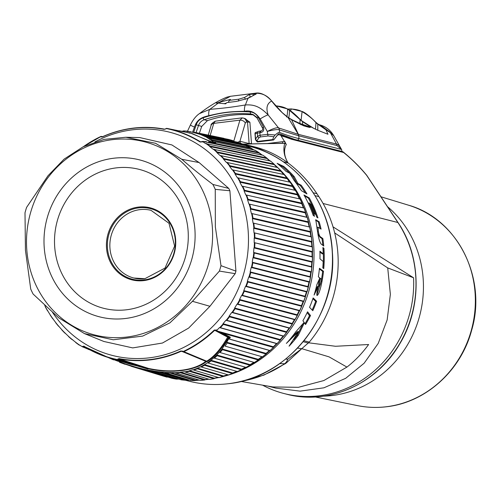 <?xml version="1.0" encoding="UTF-8"?>
<svg xmlns="http://www.w3.org/2000/svg" width="500" height="500" viewBox="0 0 500 500"><rect width="100%" height="100%" fill="white"/><g stroke="black" fill="none" stroke-linecap="round" stroke-linejoin="round"><path stroke-width="0.75" d="M366.581 175.144A2.744 0.356 140.4 0 1 366.625 175.162A2.744 0.356 140.4 0 1 366.619 175.281C359.4 166.606 351.744 159.025 343.644 152.525A2.744 1.875 -51 0 0 343.263 152.025A2.744 1.875 -51 0 0 342.994 151.856M281.119 135.912A2.744 2.55 -75.7 0 0 279.688 134.881L283.175 135.781L284.387 136.744L281.119 135.912L286.306 144.431C283.481 150.1 284.075 156.275 288.087 162.969A108.562 100.794 -75.7 0 0 254.613 146.888L247.587 145.1A108.562 100.794 104.3 0 1 268.869 153.387M286.306 144.431L285.525 143.656A2.462 2.425 -164.3 0 0 284.7 143.419C282.956 149.794 284.088 156.312 288.087 162.969A135.406 125.719 -75.7 0 1 316.962 193.731L318.881 196.631A117.137 108.756 -75.7 0 1 309.288 342.106L301.775 348.681L287.812 359.188L285.669 359.106M285.525 143.656L284.619 143.3L243.212 144.1M285.262 142.213A1.831 0.675 -82.9 0 1 284.619 143.3L282.081 143.312M284.894 141.619L282.606 141.669A1.831 0.637 -97 0 1 282.294 143.262M199.356 133.287L201.719 126.431L207.425 120.625A130.863 121.506 -75.7 0 1 253.894 114.9L250.831 113.987L252.431 114.288L257.175 118.081M279.688 134.881A2.744 2.55 -75.7 0 0 278.806 134.825L277.531 134.987M244.662 118.462L249.894 122.225L251.494 143.544L249.131 143.581L247.531 122.3A4.575 4.237 -73.7 0 0 244.562 118.438L245.006 118.5M323.069 203.481L397.9 222.519L366.619 175.281A2.744 0.781 -33.5 0 1 366.794 175.394A2.744 2.744 0 0 0 366.625 175.162C359.531 166.606 351.744 158.894 343.263 152.025A2.744 2.744 0 0 0 342.212 151.5A2.744 2.55 104.3 0 1 343.644 152.525L291.537 139.269L290.119 138.238M257.494 141.962L273.425 140A0.456 0.438 -67.5 0 0 273.725 139.831L278.131 134.181L279.188 133.663L294.544 139.362M279.188 133.663L278.644 133.787L279.188 133.663M341.825 151.069L341.737 149.931A44.475 5.625 -4.3 0 0 341.675 149.688L341.844 151.4M287.444 117.106A0.912 0.712 122.8 0 1 287.956 117.387L298.269 134.319L278.581 127.919L268.188 114.975C265.794 108.144 266.944 103.5 271.637 101.037C276.962 107.819 282.325 113.238 287.725 117.3L291.588 119.775L298.387 134.35L336.531 144.069C338.013 144.356 339.731 146.225 341.675 149.688L336.962 145.562A3.663 3.4 -75.7 0 0 336.531 144.069L330.344 132.675L333.756 135.694L341.669 149.675M341.662 149.669L341.4 149.188M297.775 140.188L298.969 138.644L340.856 149.3M336.962 145.562L298.756 135.825L298.969 138.644A549.069 69.406 -4.3 0 1 279.556 132.406C278.969 132.106 277.5 132.969 275.138 135L273.788 136.75L272.65 139.675L257.65 141.525L257.45 141.969A0.456 0.425 105 0 1 257.238 141.938M278.131 134.181L277.85 134.55M196.056 132.613L198.494 125.538C199.363 122.837 201.262 120.9 204.194 119.731L207.425 120.625M273.788 136.75L268.163 135.975L260.512 136.919L259.044 137.65L257.019 140.512A1.831 1.438 -144.7 0 1 255.569 139.056L255.519 139.238A1.831 1.363 149.6 0 0 255.65 139.956L257.294 141.956A0.456 0.456 0 0 0 257.469 141.969L273.444 140A556.125 70.3 -4.3 0 1 272.65 139.675M291.181 119.431A0.825 0.688 122.5 0 1 291.588 119.775L303.594 125.781C309.062 127.444 311.2 127.844 310.012 126.981M287.938 109.213L291.219 109.038C295.769 109.281 299.381 110.144 302.069 111.631C308.231 115.281 312.875 118.981 315.994 122.725L315.519 129.206L309.681 126.275L310.019 127L299.875 123.444A4.575 4.013 -65.1 0 0 300.769 124.481L303.431 125.575C308.938 127.306 311.137 127.781 310.019 127M315.519 129.206L317.812 130.294L317.769 124.113L325.956 129.812L327.969 134.25L317.812 130.294M325.556 129.45L330.344 132.675M291.5 119.631L300.769 124.481A0.825 0.737 113.7 0 1 300.956 124.719M275.281 105.831C280.587 106.169 284.706 107.294 287.625 109.213L289.494 110.337L300.106 119.625L299.875 123.444L291.075 119.325M289.494 118.419L289.025 118.075L289.494 118.419M288 117.469A0.825 0.65 122 0 0 287.956 117.387L289.025 118.075M298.325 134.331L298.756 135.825L279.387 129.894L279.556 132.406M279.3 129.856A3.663 3.469 -62.9 0 0 278.581 127.919C276.988 127.287 273.225 128.463 267.294 131.444C273.675 129.762 277.681 129.231 279.3 129.856L279.387 129.894A3.663 3.525 -68.2 0 0 278.637 127.944M260.156 118.944C255.763 112.513 250.512 109.969 244.412 111.306A7.65 2.112 -93.4 0 1 245.381 104.969C254.556 104.338 260.281 106.944 268.188 114.975A7.156 0.881 -30.7 0 0 260.156 118.944L267.294 131.444L267.712 134.325L260.069 135.262L257.6 136.194L255.569 139.056L255.175 133.844L255.3 132.644L256.15 132.181M275.138 135L267.712 134.325A1.831 0.637 -97 0 0 268.163 135.975M272.806 139.562L257.562 141.444L257.019 140.512A1.831 1.363 149.6 0 1 255.65 139.956A1.831 1.831 0 0 1 255.4 139.169L254.981 133.594M255.075 133.381L255.175 133.844L255.075 133.381A0.912 0.762 25.6 0 1 255.106 132.881L258.456 131.363A1.831 1.644 -108.1 0 1 258.881 131.287L261.131 130.919M244.412 111.306C230.3 111.456 222.9 112.344 208.837 115.694C203.394 116.919 197.15 118.562 194.519 127.031L192.675 131.925M193.713 132.131L196.244 124.794C197.288 121.556 199.575 119.237 203.088 117.825A132.819 123.319 104.3 0 1 250.375 112C253.644 112.275 256.225 114 258.131 117.175L263.469 127.013C264.288 130.075 263.387 131.919 260.775 132.544A1.831 0.637 -97 0 1 261.2 130.894M263.469 127.013A1.831 0.481 151.5 0 0 262.519 128.05A1.831 0.481 151.5 0 0 262.638 128.131M258.131 117.175A1.831 0.481 151.5 0 0 257.175 118.206L262.519 128.056C263.019 129.394 262.581 130.344 261.206 130.894A1.831 0.637 -97 0 1 261.288 130.9M194.519 127.031A7.156 1.2 -164.2 0 1 190.531 124.712L187.494 131.237M208.837 115.694A7.65 3.2 -100.9 0 1 209.806 109.35L199.438 113.625M230.606 96.275A1.831 0.637 83 0 0 230.556 96.275L226.819 97.188L230.494 96.287L254.931 93.275L253.212 94.019L256.281 93.938L247.931 98.387L245.381 104.969C230.919 107.325 223.512 108.244 209.806 109.35L218.269 103.069L216.256 103.119L230.463 99.394L229.244 100.375L228.356 102.413M271.606 100.994L271.637 101.037C267.488 95.525 261.913 92.938 254.931 93.275A1.831 0.637 83 0 1 254.981 93.263L230.55 96.275A1.831 0.637 83 0 0 230.494 96.287L219.944 101.95L220.144 103.244M253.1 95.606L253.212 94.019L249.45 94.481L244.506 97.469L238.725 99.206L229.244 100.375M247.931 98.387L236.312 101.431L226.825 102.6L225.625 103.85L218.269 103.069M249.45 94.481L250.2 96.894L251.344 96.756M325.275 129.225L329.781 131.919L320.156 124.963L318.819 124.575M325.856 129.65L330.319 132.531A4.575 3.362 123.8 0 1 329.781 131.919L333.756 135.694C330.644 130.356 326.106 126.775 320.156 124.963M330.35 132.669A0.912 0.775 121.7 0 0 330.138 132.406A4.581 3.444 122.9 0 1 329.55 131.775M330.319 132.531L333.756 135.694M317.419 123.6A1.388 1.056 106.6 0 1 317.456 123.619A1.388 1.056 106.6 0 1 317.844 124.162M291.681 109.044A1.831 0.631 90.3 0 0 291.45 108.912L302.288 111.525C306.956 113.144 316.2 122.669 315.744 122.238A1.831 1.181 133.7 0 1 315.994 122.725L317.769 124.113A1.425 1.075 107.5 0 0 317.375 123.569L328.963 131.669M314.188 128.562L306.05 123.719M313.5 128.181L302.244 121.144A1.831 1.475 125 0 1 302.719 121.806L309.681 126.275M302.162 121.094A1.831 1.475 125 0 1 302.244 121.144L302.087 121.031A1.831 1.456 125.9 0 1 302.538 121.681L302.719 121.806M299.862 119.144A1.831 1.175 133.8 0 1 300.106 119.625L302.538 121.681L302.638 124.575A4.575 4.069 -67.5 0 0 303.431 125.575A0.825 0.75 110.2 0 1 303.594 125.781M288.375 109.169A1.831 0.637 83.7 0 0 288.144 109.081L291.45 108.912A1.831 0.631 90.3 0 0 291.219 109.038L290.594 110.862M224.125 103.675L226.312 103.125M244.506 97.469L245.463 99.3M247.138 98.7L250.2 96.894M257.65 141.525L256.863 141.531M387.525 206.694A106.156 98.562 104.3 0 1 418.862 318.7A106.156 98.562 104.3 0 1 332.306 395.5A106.156 98.562 -75.7 0 1 323.319 396.169M249.175 143.938A4.575 4.25 104.3 0 1 249.131 143.581L239.944 141.244L237.787 142.256M233.75 141.331L239.9 120.156A4.575 3.337 16.4 0 1 245.281 123.075L239.944 141.244A4.575 4.25 -75.7 0 0 240.6 143.3M268.387 386.25L275.675 388.1L300.113 391.138L323.9 387.812L345.656 378.331L364.119 363.231L378.219 343.4L387.144 319.975L390.369 294.319L387.719 267.919L334.688 232.925M240.963 381.425L272.869 386.95L298.412 387.319L323.831 380.556L346.925 367.088C354.781 361.05 362.013 353.525 368.619 344.519L335.513 346.275L308.675 342.806M333.025 226.856L413.562 277.781L387.719 267.919M413.562 277.781A109.812 101.962 104.3 0 1 284.15 393.562A109.812 101.962 104.3 0 1 262.981 385.375M398.119 222.85A2.744 0.781 146.5 0 0 398.081 222.638L366.794 175.394A2.744 0.781 -33.5 0 1 366.831 175.606M346.925 367.088L329.075 356.869L301.781 348.681L297.581 348.1M242.019 381.15A117.137 108.756 -75.7 0 0 284.625 363.762L279.738 363.6M284.619 363.725A9.15 8.1 -87.9 0 0 287.812 359.188L286.062 363.175L301.775 348.681M285.531 363.531L263.919 375.106L240.794 381.456M294.269 176.694A121.256 112.581 -75.7 0 0 283.794 166.438L277.113 163.331A121.256 112.581 -75.7 0 1 285.975 171.319L289.675 173.181L294.312 180.712A121.256 112.581 -75.7 0 1 301.375 190.675L306.956 193.912A121.256 112.581 -75.7 0 0 301.225 185.281L297.887 183.45L294.269 176.694L293.181 176.825A120.337 111.731 -75.7 0 0 282.575 166.588L279.094 164.969M309.125 202.975L309.812 203.381A121.256 112.581 -75.7 0 1 314.113 213.631L315.344 214.387A121.256 112.581 -75.7 0 0 311.094 204.131L311.719 204.5A121.256 112.581 -75.7 0 1 316.788 217.175L317.944 217.9A121.256 112.581 -75.7 0 0 309.288 197.975L303.956 194.963A121.256 112.581 -75.7 0 1 313.244 215.475L314.531 216.269A121.256 112.581 -75.7 0 0 309.125 202.975L308.206 203.094A120.337 111.731 -75.7 0 1 313.356 215.544M320.806 237.094L322.856 238.55A121.256 112.581 -75.7 0 1 323.744 245.987L321.369 244.25C319.738 242.463 318.419 237.95 317.413 230.731L315.794 219.794L319.163 221.788A121.256 112.581 -75.7 0 1 321.075 229.119L318.019 227.225L318.356 231.356C318.881 234.656 319.694 236.575 320.806 237.094L319.95 237.2L322 238.65A120.337 111.731 -75.7 0 1 322.819 245.312M323.931 248.319A121.256 112.581 -75.7 0 1 323.756 268.656L322.806 267.85A121.256 112.581 -75.7 0 0 323.181 261.481L319.975 258.863A121.256 112.581 -75.7 0 0 319.9 251.2L323.212 253.806A121.256 112.581 -75.7 0 0 322.894 247.519L323.931 248.319L322.95 248.325M317.25 295.481L317.106 295.475C318.738 294.538 320.381 289.794 322.031 281.244A121.256 112.581 -75.7 0 0 323.506 271.25L319.444 268.281A121.256 112.581 -75.7 0 1 318.363 276.837L319.894 278L316.887 284.544A121.256 112.581 -75.7 0 1 314.081 295.05L318.431 286.331L317.531 286.444L315.2 291.269M317.106 295.475C316.531 294.544 316.969 291.5 318.431 286.331M312.806 310.7A121.256 112.581 -75.7 0 0 316.613 301.256L313.144 297.925A121.256 112.581 -75.7 0 1 309.556 307.337L312.806 310.7M298.519 331.594L289.05 346.188A121.256 112.581 -75.7 0 0 298.325 335.231L304.375 322.775L305.581 324.487A121.256 112.581 -75.7 0 0 310.512 315.531L307.55 311.806A121.256 112.581 -75.7 0 1 302.906 320.731L304.119 322.413L295.863 331.719A121.256 112.581 -75.7 0 1 286.363 343.431L298.519 331.594L297.362 331.731L290.644 338.506M319.525 278.494C318.663 282.469 318.337 285.075 318.538 286.319L319.438 286.212C320.15 285.656 320.819 283.312 321.444 279.175L320.406 278.387C319.55 282.362 319.231 284.969 319.438 286.212L318.788 286.288M283.794 166.438L282.575 166.588M297.887 183.45L296.869 183.575L293.181 176.825M301.225 185.281L300.212 185.406L296.869 183.575M305.344 192.975A120.337 111.731 -75.7 0 0 300.212 185.406M314.15 213.656A120.337 111.731 -75.7 0 0 312.394 209.219M311.6 204.431A120.337 111.731 -75.7 0 0 308.344 198.088L304.5 195.919M320.025 228.4A120.337 111.731 -75.7 0 0 318.288 221.9L315.481 220.069M318.119 234.3L319.95 237.2M317.188 227.331L316.938 228.487M322.962 267.981A120.337 111.731 -75.7 0 0 323.081 248.425M323.212 253.806L322.356 253.912L319.931 251.994M322.031 281.244L321.15 281.35L316.837 295.231M321.15 281.35A120.337 111.731 -75.7 0 0 322.638 271.356L319.381 268.969M312.169 310.038A120.337 111.731 -75.7 0 0 315.669 301.375L312.887 298.688M293.75 339.613A120.337 111.731 -75.7 0 0 297.137 335.381L302.887 323.894M305.044 323.725A120.337 111.731 -75.7 0 0 309.494 315.656L307.137 312.669M309.288 197.975L308.344 198.088M311.094 204.131L310.212 204.244M319.163 221.788L318.288 221.9M322.856 238.55L322 238.65M323.506 271.25L322.638 271.356M320.406 278.387L319.688 278.475M316.613 301.256L315.669 301.375M310.512 315.531L309.494 315.656M304.375 322.775L303.756 322.85M298.325 335.231L297.137 335.381M200.138 380.387L175.775 373.006L180.369 372.756L204.531 380.037A122.775 113.994 104.3 0 1 200.131 380.387M199.25 380.119L195.069 380.562A122.775 113.994 104.3 0 1 190.669 380.519L190.744 380.188L190.669 380.519L165.131 372.762L170.106 373.006L195.144 380.569L190.725 380.531M189.319 380.112L185.619 380.25A122.775 113.994 104.3 0 1 181.25 379.819L181.363 379.456L181.256 379.819L154 371.519L159.156 372.206L185.675 380.262L181.294 379.831M178.888 379.1L176.256 379.106A122.775 113.994 104.3 0 1 171.95 378.294L172.1 377.894L171.95 378.294L142.637 369.35L147.869 370.456L176 379.062M167.963 376.919L167.044 377.137A122.775 113.994 104.3 0 1 162.856 375.95A122.775 113.994 104.3 0 1 162.825 375.944L131.181 366.281L167.05 377.137M208.969 379.231L200.206 380.394M205.338 379.675L204.531 380.037M180.369 372.756L180.456 372.2L184.706 371.675L185.419 372.131L189.412 371.331L213.956 378.681L214.719 378.294L189.406 370.725L193.1 369.675L193.812 370.087L197.35 368.794L223.269 376.506L223.994 376.087L219.05 377.631M208.581 379.113L204.906 379.569L180.456 372.2M309.637 227.05A122.775 113.994 104.3 0 1 310.531 231.619L252.994 218.125L252.362 218.556L310.206 232.119L310.9 236.588L253.05 223.019L252.362 218.556M251.356 213.412L309.644 227.05L251.356 213.412L250.325 209.031L250.919 208.575L308.412 221.856L309.644 227.05L309.163 226.762L308.125 222.381L250.325 209.031M295.356 190.369A122.775 113.994 104.3 0 1 297.6 194.325L299.9 198.95L241.887 186.1L300.006 198.994A122.775 113.994 104.3 0 1 301.925 203.144L303.856 207.931L245.756 194.887L303.95 208.025A122.775 113.994 104.3 0 1 305.531 212.344L307.1 217.262L248.919 204.013L307.169 217.4A122.775 113.994 104.3 0 1 308.406 221.856L308.556 222.494L308.125 222.381L308.412 221.856M305.538 212.344L305.294 212.894L305.725 213.006L305.538 212.344L248.1 199.275L247.544 199.75L248.919 204.013M301.925 203.144L301.725 203.713L302.156 203.825L301.925 203.144L244.562 190.275L244.05 190.775L245.756 194.887M297.606 194.325L297.444 194.906L297.875 195.019L297.606 194.325L240.331 181.65L239.869 182.162L241.887 186.1M229.531 166.269L229.906 165.731L286.956 178.05L286.887 178.65L229.531 166.269L232.144 169.769L290.056 182.206A122.775 113.994 104.3 0 1 292.6 185.938L292.488 186.531L235.012 173.975L237.338 177.706L295.363 190.369M292.6 185.938L292.919 186.644L292.6 185.938L235.438 173.45L235.012 173.975M167.656 128.537L166.863 128.375A118.369 109.9 104.3 0 1 200.519 141.875A0.912 0.325 122 0 0 200.156 142.05L202.838 141.725L205.662 143.594L262.956 155.256A122.775 113.994 104.3 0 1 266.531 157.863L266.606 158.463L209.688 146.531L213.05 149.213L270.525 161.044A122.775 113.994 104.3 0 1 273.875 163.962L273.9 164.562L216.825 152.5L219.956 155.475L277.594 167.494A122.775 113.994 104.3 0 1 280.694 170.706L280.675 171.312L223.456 159.094L226.337 162.344L284.119 174.562A122.775 113.994 104.3 0 1 286.95 178.05M277.681 167.531L280.837 170.794L223.781 158.556L223.456 159.094M270.606 161.081L274 164.031L217.106 151.962L216.825 152.5M263.031 155.287L266.644 157.919L209.919 146L209.688 146.531M262.238 155.106L258.725 152.45A122.775 113.994 104.3 0 0 254.944 150.175L254.844 150.481L254.95 150.181L214.606 141.838L215.731 142.787L208.312 141.962L258.812 152.487L255.012 150.2M253.888 149.956L250.5 147.762A122.775 113.994 104.3 0 0 246.55 145.838L246.462 146.181L246.55 145.838L209.456 138.2L211.881 139.775L250.562 147.787L246.6 145.85M244.856 145.488L241.919 143.825A122.775 113.994 104.3 0 0 237.819 142.262L237.75 142.656L237.819 142.262L203.75 135.269L206.425 136.519L240.562 143.287M228.938 139.512L228.769 139.919L228.819 139.481L197.512 133.062L200.431 133.981L232.919 140.638M193.55 132.1L223.356 138.212A122.775 113.994 104.3 0 1 223.906 138.325L193.931 132.181L193.775 132.594L200.219 134.412L206.144 136.975L206.425 136.519M183.569 130.887L183.025 131.137L186.938 131.119L190.25 131.8M178.775 130.812L179.4 130.806M181.431 131.213L179.456 130.806M47.512 310.706L47.825 310.8M52.7 318.694L53.081 318.806M58.506 326.169L58.975 326.312M64.881 333.094L65.487 333.275M71.794 339.406L72.6 339.644M79.194 345.069L80.319 345.406M117.963 361.225L108.375 357.6L113.531 359.869M136.438 367.8L136.644 367.431L125.237 363.906L124.963 364.263L119.731 362.356L130.881 366.069M213.95 378.681A122.775 113.994 104.3 0 1 209.581 379.412L185.419 372.131M218.956 377.619L193.812 370.087M237.131 371.463L208.181 363.031L211.125 360.913L241.306 369.75A122.775 113.994 104.3 0 1 237.2 371.6L232.406 373.519L204.544 365.294L201.319 367.013L228.131 374.825L223.994 376.087M254.275 362.444L220.081 352.544L222.456 349.706L258.169 359.95A122.775 113.994 104.3 0 1 254.375 362.488L249.913 365.219L217.1 355.7L214.438 358.188L245.863 367.325L241.306 369.75L241.95 369.294L241.519 369.181L241.306 369.75M270.012 350.538L229.431 339.019L230.35 337.256L222.688 333.169L273.381 347.381A122.775 113.994 104.3 0 1 270.012 350.538L266.006 353.994L227.156 342.969L225.094 346.138L262.419 356.85L258.169 359.95L258.719 359.469L222.081 348.969L219.306 352.319L220.081 352.544M239.55 299.506L241.594 295.431L242.438 295.325L299.706 310.525L297.556 314.906L239.55 299.506L240.012 300.163L297.281 315.363A122.775 113.994 104.3 0 1 295.012 319.475L292.55 323.625L234.656 308.038L235.075 308.7L292.231 324.1A122.775 113.994 104.3 0 1 289.662 328.013L286.906 331.9L229.131 316.125L229.5 316.806L286.537 332.388A122.775 113.994 104.3 0 1 283.681 336.069L280.656 339.675L223.012 323.725L223.337 324.412L280.244 340.163A122.775 113.994 104.3 0 1 277.119 343.594L220.362 327.681L219.494 327.587L217 330.112L214.294 330.031A118.1 109.65 104.3 0 1 183.337 351.45L180.863 350.95A116.862 108.506 104.3 0 1 150.25 359.562A116.862 108.506 104.3 0 1 118.912 358.581L117.419 359.569A118.1 109.65 104.3 0 1 83.844 346.1L82.275 346.706L89.162 349.619M283.681 336.069L226.781 320.312L225.912 320.275L223.012 323.725M289.662 328.013L232.625 312.431L231.762 312.444L229.131 316.125M295.012 319.481L237.856 304.081L237 304.144L234.656 308.038M308.231 287.075A122.775 113.994 104.3 0 1 306.962 291.619L305.5 296.369L247.325 281.381L247.875 281.994L305.312 296.788A122.775 113.994 104.3 0 1 303.694 301.219L301.881 305.8L243.781 290.606L244.294 291.238L301.65 306.244A122.775 113.994 104.3 0 1 299.7 310.525M303.7 301.219L303.175 301.456L303.7 301.219L246.344 286.219L245.512 286.375L243.781 290.606M306.969 291.619L306.462 291.906L306.969 291.619L249.537 276.825L248.725 277.025L247.325 281.381M250.15 271.906L250.744 272.488L308.238 287.075L308.387 286.681L308.238 287.075L307.956 286.569L250.15 271.906L251.213 267.456L252.006 267.206L309.494 281.794L308.387 286.681L307.956 286.569L309.012 282.119L251.213 267.456M253.05 223.019L311.35 236.919A122.775 113.994 104.3 0 1 311.881 241.562L312.294 246.669L253.994 232.775L312.288 246.931A122.775 113.994 104.3 0 1 312.456 251.619L312.481 256.725L254.169 242.606L312.444 257.025A122.775 113.994 104.3 0 1 312.244 261.725L311.887 266.788L253.588 252.456L254.256 252.975L311.819 267.125A122.775 113.994 104.3 0 1 311.256 271.8L310.519 276.794L252.244 262.244L252.875 262.794L310.413 277.162A122.775 113.994 104.3 0 1 309.494 281.794L309.444 282.225L309.012 282.119L309.494 281.794M311.256 271.806L310.8 272.169L311.231 272.281L311.256 271.806L253.725 257.438L252.956 257.725L252.244 262.244M312.25 261.725L311.819 262.131L312.25 262.238L312.25 261.725L254.688 247.575L253.95 247.9L253.588 252.456M312.456 251.619L312.062 252.062L312.494 252.169L312.456 251.619L254.887 237.688L254.181 238.056L254.169 242.606M311.887 241.562L311.525 242.031L311.956 242.144L311.887 241.562L254.325 227.85L253.65 228.25L253.994 232.775M310.531 231.619L310.637 232.231L310.531 231.619L310.206 232.119L310.637 232.231L311.35 236.919L310.9 236.588L311.35 236.919M311.887 266.788L311.819 267.125L311.887 266.788M310.519 276.794L310.413 277.162L310.519 276.794M305.5 296.369L305.312 296.788L305.5 296.369M301.881 305.8L301.65 306.244L301.881 305.8M297.281 315.363L297.556 314.906L297.281 315.363L297.125 314.794L299.169 310.719L299.706 310.525L299.6 310.831L241.594 295.431M292.55 323.625L292.231 324.1L292.55 323.625M286.906 331.9L286.537 332.388L286.906 331.9M280.656 339.675L280.244 340.163L280.656 339.675M277.119 343.594L276.562 343.587L277.119 343.594L273.381 347.381L273.844 346.894L273.412 346.781L273.381 347.381M227.156 342.969L226.719 342.225L228.625 338.894L269.456 350.481L266.081 353.394L266.512 353.506L266.006 353.994A122.775 113.994 104.3 0 1 262.413 356.85L225.094 346.138M254.381 362.488L253.844 362.337L250.081 364.637L250.512 364.744L249.913 365.219A122.775 113.994 104.3 0 1 245.95 367.413M228.281 375.019L232.406 373.519A122.775 113.994 104.3 0 1 228.181 375.006L228.131 374.825M218.931 377.394L214.719 378.294M209.669 379.425L214.081 378.688L214.288 378.181L218.119 377.369M224.006 138.494L224.631 138.944M228.812 139.481A122.775 113.994 104.3 0 1 233.031 140.675L234.525 141.588M266.537 157.863L270.4 161.25M273.875 163.962L277.462 167.65M280.7 170.706L283.988 174.669M289.931 182.262L284.212 174.6M294.8 190.244L292.488 186.531L292.919 186.644L295.244 190.375M253.65 228.25L311.525 242.031L311.863 246.562L312.288 246.931M102.613 136.656L101.469 136.506L102.381 136.781A117.131 108.756 104.3 0 1 162.769 128.831A117.131 108.756 104.3 0 1 164.475 129.137A0.912 0.338 100.7 0 0 164.2 129.344L166.581 128.581A118.1 109.65 104.3 0 1 200.156 142.05M52.506 312.337A115.231 106.994 -75.7 0 0 149.537 357.8A115.231 106.994 -75.7 0 0 248.137 230.613A115.231 106.994 -75.7 0 0 132.4 129.825A115.231 106.994 -75.7 0 0 94.887 141.95M312.444 257.025L312.05 256.613L312.062 252.062L254.181 238.056M311.819 267.125L311.456 266.681L311.819 262.131L253.95 247.9M310.413 277.162L310.087 276.688L310.8 272.169L252.956 257.725M305.312 296.788L305.069 296.256L306.462 291.906L248.725 277.025M301.65 306.244L301.45 305.688L303.175 301.456L245.512 286.375M292.231 324.1L292.119 323.519L294.469 319.625L237 304.144M286.537 332.388L286.475 331.794L289.106 328.106L231.762 312.444M280.244 340.163L280.225 339.562L283.125 336.112L225.912 320.275M222.688 333.169L217.669 331.156L273.412 346.781L276.562 343.587L219.494 327.587M217.669 331.156L216.794 330.688A0.912 0.856 118 0 1 216.675 330.644L228.569 337.238C221.637 349.25 214.4 357.431 206.85 361.775L206.462 361.594C195.487 370.494 172.275 374.031 148.25 368.762A0.912 0.388 47.9 0 0 147.988 368.612L118.65 359.144A0.912 0.681 -145.8 0 1 117.819 358.988M222.456 349.706L222.081 348.969L229.225 337.544L230.35 337.256L228.569 337L215.938 330.288A0.912 0.35 -64.1 0 0 216.5 329.869M216.794 330.688L217 330.112M206.806 361.419A0.912 0.681 -42.4 0 1 206.488 361.406L206.85 361.775L206.669 361.194C213.925 356.9 220.912 348.881 227.638 337.144A0.912 0.706 27.8 0 1 228.569 337.238L228.569 337A0.912 0.856 -62 0 0 227.638 337.144L214.681 330.288L216.675 330.644A0.912 0.35 -64.1 0 0 216.756 330.656M189.412 371.331L189.356 370.938L184.944 371.844M197.35 368.794L197.237 368.325L193.287 369.8M204.544 365.294L204.375 364.756L200.738 366.731L201.319 367.013M211.125 360.913L210.9 360.3L207.537 362.756L208.181 363.031M217.1 355.7L216.8 354.988L213.731 357.938L214.438 358.188M228.625 338.894L229.431 339.019M130.65 364.338L147.306 368.506L147.956 369.025L148.444 368.4L119.081 358.9A0.912 0.338 -79.3 0 1 118.912 358.581M147.625 368.706A0.912 0.744 -26.6 0 0 147.988 368.612L147.956 369.025L119.012 360.788M124.963 364.263L125.237 363.906L111.2 358.4M136.644 367.431L141.925 368.713L142.637 369.35M147.869 370.456L148.019 370.087L141.994 368.787M148.019 370.087L153.269 370.919L154 371.519M159.156 372.206L159.25 371.838L153.394 371.037M159.25 371.838L164.394 372.2L165.131 372.762M170.106 373.006L170.156 372.65L164.562 372.35M170.156 372.65L175.037 372.494L175.775 373.006M180.362 372.406L175.263 372.675M197.237 368.325L200.738 366.731M204.375 364.756L207.537 362.756M210.9 360.3L213.731 357.938M249.913 365.219L250.081 364.637L216.8 354.988L219.306 352.319L253.844 362.337M262.3 356.856L261.869 356.744L258.288 359.363L258.169 359.95M245.375 367.244L241.519 369.181L210.894 360.219M233.088 373.081L232.656 372.975L232.406 373.519M236.562 371.413L232.656 372.975L204.381 364.619M227.456 374.794L223.562 375.981L197.256 368.15M113.55 359.875L113.856 359.556L113.55 359.875M119.056 361.656L119.731 362.356M130.488 365.619L131.181 366.281M88.012 348.812L83.206 347.088A0.912 0.725 -153 0 1 83.025 347.125M44.694 305.188L45.25 306.531A119.838 111.269 104.3 0 0 47.619 310.706L50.119 314.719A119.838 111.269 104.3 0 0 52.812 318.663L55.625 322.431A119.838 111.269 104.3 0 0 58.612 326.106L61.719 329.606A119.838 111.269 104.3 0 0 64.994 333L68.369 336.2A119.838 111.269 104.3 0 0 71.906 339.281L75.525 342.169A119.838 111.269 104.3 0 0 79.3 344.919L82.275 346.706M45.25 306.531L45.375 306.931L45.25 306.531M50.119 314.719L50.269 315.131L50.119 314.719M55.625 322.431L55.8 322.85L55.625 322.431M61.719 329.606L61.925 330.031L61.719 329.606M68.369 336.2L68.6 336.619L68.369 336.2M75.525 342.169L75.788 342.581L75.525 342.169M102.681 136.631L101.244 136.438A0.912 0.912 0 0 0 100.731 136.519L100.794 136.512A0.912 0.838 97.6 0 1 101.469 136.506A0.912 0.781 123.3 0 0 100.662 136.7L102.25 136.969A116.862 108.506 104.3 0 1 132.863 128.363A116.862 108.506 104.3 0 1 164.2 129.344M189.55 133.075L189.631 132.762L189.275 133.012M189.319 133.1L189.631 132.762L213.05 142.406M241.919 143.825L242.125 144.381L206.144 136.975L214.575 142.731L215.731 142.787L208.312 141.962M190.781 131.6L190.175 131.856L193.769 132.531M190.175 131.856L186.856 131.512L186.938 131.119L180.65 131.2M214.606 141.838L213.819 141.975L211.531 140.244L211.881 139.775M209.456 138.2L208.675 138.394M203.75 135.269L203 135.5M233.031 140.675L233.281 141.206L200.219 134.412L200.431 133.981M197.512 133.062L196.838 133.306M242.556 144.488L244.513 145.419M250.5 147.762L250.662 148.331L211.531 140.244M251.094 148.444L253.512 149.881M201.769 141.85A0.912 0.444 61.8 0 1 201.85 141.781L200.519 141.875L202.456 141.488A0.912 0.444 61.8 0 1 202.525 141.419L206.425 141.675M258.725 152.45L258.844 153.038L203.406 141.506M259.275 153.144L261.844 155.025M202.525 141.419L201.85 141.781A0.912 0.444 61.8 0 1 202.375 141.975M200.519 141.875L201.35 141.969M166.319 128.45A0.912 0.869 101.6 0 1 166.863 128.375L192.269 133.581L211.756 142.262M165.325 129L166.244 128.469A0.912 0.912 0 0 1 166.863 128.375A0.912 0.338 101.7 0 0 166.581 128.581A0.912 0.35 61.5 0 0 166.244 128.469A0.912 0.35 61.5 0 0 166.181 128.537L165.325 129A0.912 0.35 61.4 0 1 165.387 128.931A0.912 0.35 61.4 0 1 165.725 129.044M101.125 137A0.912 0.781 123.2 0 1 101.931 136.806L102.25 136.969M83.206 146.762L100.662 136.7A118.1 109.65 104.3 0 0 83.831 146.463M233.713 141.319L234.262 141.531M196.944 133.244L193.775 132.594M125.838 137.256L155.556 143.287L181.788 159.281C190.863 167.2 201.231 175.594 212.894 184.45A109.319 101.5 104.3 0 1 215.256 189.369L215.35 226.881L220.994 265.675A109.319 101.5 104.3 0 1 219.406 271.081L192.469 301.312L169.9 322.869L142.65 336.094L113.287 339.787L84.488 333.612L58.675 317.787L33.1 294.031A109.319 101.5 104.3 0 1 30.738 289.106L25.444 250.275L25 212.8A109.319 101.5 104.3 0 1 26.587 207.394L47.994 175.756L64.112 159.119L83.144 146.794L104.081 139.388L125.838 137.256L139.787 137.587L171.912 144.944L199.131 162.562L228.775 188.431A110.994 103.056 104.3 0 1 229.887 190.744L235.931 271.119A110.994 103.056 104.3 0 1 235.188 273.656L209.944 306.288L188.656 328.075L162.463 343.031L132.725 347.906L103.85 341.469L84.488 333.606M212.319 226.938A99.75 92.613 104.3 0 1 126.975 337.031A99.75 92.613 104.3 0 1 26.788 249.788A99.75 92.613 104.3 0 1 112.137 139.694A99.75 92.613 104.3 0 1 212.319 226.938M133.819 278.025L144.85 278.712L165.006 268.087L174.619 246.112L169 223.269L151.044 210.344A34.919 32.419 -75.7 0 0 139.831 209.644A34.919 32.419 -75.7 0 0 109.994 242.156A34.919 32.419 -75.7 0 0 133.819 278.025A34.919 32.419 -75.7 0 0 144.688 278.762M228.775 188.431L212.894 184.45M229.887 190.744L215.256 189.369M235.931 271.119L220.994 265.675M235.188 273.656L219.406 271.081M199.812 358.625L206.325 361.3A0.912 0.856 -67.7 0 0 205.8 361.337L180.863 350.95M206.713 361.269A0.912 0.706 -71.2 0 1 206.325 361.3L206.462 361.594A0.912 0.681 -123.9 0 0 205.8 361.337C194.831 370.213 172.425 373.65 148.444 368.4L147.931 368.494A0.912 0.875 -22.6 0 1 147.463 368.562M214.294 330.031L214.681 330.288A118.369 109.9 104.3 0 1 183.663 351.75A0.912 0.862 112.2 0 1 182.963 351.756L181.175 351.256A117.131 108.756 104.3 0 1 119.081 358.9L118.25 359.725A0.912 0.681 -145.8 0 1 117.419 359.569A0.912 0.338 -78.3 0 0 117.587 359.894L147.306 368.506A0.912 0.825 -74 0 0 147.8 368.431M206.163 361.238A0.912 0.862 -67.2 0 0 206.669 361.194L183.337 351.45L182.969 351.756A0.912 0.912 0 0 0 183 351.769L201.15 359.169M200.419 358.6A0.912 0.862 112.2 0 1 199.737 358.594L182.963 351.756L182.044 351.337L182.413 351.031M85.45 347.319L83.45 346.606A0.912 0.725 -153 0 1 82.438 346.381M139.119 366.15A0.912 0.831 106.1 0 0 139.762 365.981L118.25 359.725A0.912 0.831 106.3 0 1 117.587 359.894A118.369 109.9 104.3 0 1 108.413 357.55A118.369 109.9 104.3 0 1 83.938 346.388A0.912 0.325 -58 0 1 83.912 346.375A0.912 0.325 -58 0 1 83.844 346.1M83.938 346.388L83.206 347.088A0.912 0.819 109.8 0 1 83.1 347.156M142.312 369.119L136.688 367.4M167.4 376.9L167.044 377.137M178.581 379.006L148.094 370.019M177.156 378.85L176.256 379.106M188.969 380L186.056 379.85L159.344 371.731M186.488 379.956L185.619 380.25M198.875 380.006L195.475 380.125L170.256 372.488M195.906 380.231L195.069 380.562M226.719 342.225L266.081 353.394L266.006 353.994M267.038 158.569L269.606 160.85M274.331 164.675L276.812 167.331M281.106 171.419L283.431 174.419M287.319 178.756L289.444 182.075M300.006 198.994L299.469 198.844L297.444 194.906L239.869 182.162M303.95 208.025L303.425 207.825L301.725 203.713L244.05 190.775M307.169 217.4L306.669 217.15L305.294 212.894L247.544 199.75M245.281 123.075L246.394 121.969L249.894 122.225M210.169 135.506L213.769 123.375L239.9 120.156L242.256 117.944A4.575 4.237 106.3 0 1 243.419 118.1A4.575 4.237 106.3 0 1 243.425 118.1A4.575 4.237 106.3 0 1 246.394 121.969M208.263 135.119L211.106 125.456A4.575 3.337 16.4 0 1 213.769 123.375L215.263 121.175L241.894 117.894L243.419 118.1M291.537 139.269L284.387 136.744M282.606 141.669L267.162 143.569M251.544 143.887A2.744 2.55 104.3 0 1 251.494 143.544M273.75 139.825L273.725 139.831A555.8 70.256 -4.3 0 1 272.856 139.469M203.088 117.825A1.831 0.581 71.4 0 0 204.194 119.731A130.988 121.619 104.3 0 1 250.831 113.987A1.831 0.669 94.7 0 1 250.375 112M196.244 124.794L201.719 126.431M290.025 118.706A0.825 0.675 122.9 0 1 290.462 119.05M260.512 136.919A1.831 0.637 -97 0 1 260.069 135.262L259.869 132.656A1.831 0.637 -97 0 1 260.3 131.006A1.831 0.637 -97 0 1 260.381 131.012M259.044 137.65A1.831 1.438 -144.7 0 1 257.6 136.194L257.369 133.131L255.175 133.844M260.775 132.544L257.369 133.131A1.831 1.644 -108.1 0 1 258.431 131.369M252.431 114.288C256.163 116.631 257.744 117.944 257.181 118.212A1.831 0.481 151.5 0 0 257.294 118.294M302.288 111.525A1.831 0.344 116 0 0 302.069 111.631L301.094 120.25M288.506 117.994C289.069 116.969 289.394 114.412 289.494 110.337L289.631 110.213C295.5 114.162 300.113 119.625 299.862 119.138L302.087 121.031M286.575 117.006C287.175 116.056 287.525 113.456 287.625 109.213L289.631 110.213M275.656 105.725L288.144 109.081A1.831 0.637 83.7 0 0 287.956 109.194M238.725 99.206L238.556 101.088M283.231 161.731L288.087 162.969M313.238 192.781L316.962 193.731M315.044 195.656L318.881 196.631M397.9 222.519A109.812 101.962 104.3 0 1 397.075 347.837A109.812 101.962 104.3 0 1 286.456 394.15C328.419 405.556 376.656 384.094 399.762 343.856C422.163 307.075 421.488 257.031 398.081 222.638A2.744 0.781 146.5 0 0 397.9 222.519M284.625 363.762A9.15 2.344 55.8 0 0 285.363 363.7M304.006 340.763L309.288 342.106M303.225 341.719L308.431 343.05M189.444 381.269C202.231 384.5 215.238 385.312 228.45 383.706C288.15 377.944 337.556 315.325 332.381 252.1C330.144 201.887 295.044 157.156 249.25 146.25A121.256 112.581 104.3 0 1 331.975 270.8A121.256 112.581 104.3 0 1 228.363 383.7A121.256 112.581 104.3 0 1 189.444 381.269L185.394 380.238M269.006 160.131A121.256 112.581 104.3 0 1 270.05 160.944M274.231 164.406A121.256 112.581 104.3 0 1 277.656 167.512M277.806 167.656A121.256 112.581 104.3 0 1 313.669 245.175A121.256 112.581 104.3 0 1 223.594 376.419M218.725 377.55A121.256 112.581 104.3 0 1 214.7 378.306M318.356 231.356L317.562 231.45M316.556 220.087L315.681 220.194M252.15 213.775A120.106 111.519 104.3 0 1 252.994 218.125M249.731 204.325A120.106 111.519 104.3 0 1 250.919 208.575M246.588 195.156A120.106 111.519 104.3 0 1 248.1 199.275M242.731 186.319A120.106 111.519 104.3 0 1 244.562 190.275M238.194 177.875A120.106 111.519 104.3 0 1 240.331 181.65M233.006 169.887A120.106 111.519 104.3 0 1 235.438 173.45M227.2 162.413A120.106 111.519 104.3 0 1 229.906 165.731M220.825 155.494A120.106 111.519 104.3 0 1 223.781 158.556M213.912 149.181A120.106 111.519 104.3 0 1 217.106 151.962M206.513 143.519A120.106 111.519 104.3 0 1 209.919 146M47.5 310.688A120.106 111.519 104.3 0 1 45.375 306.931M52.681 318.663A120.106 111.519 104.3 0 1 50.269 315.131M58.475 326.138A120.106 111.519 104.3 0 1 55.8 322.85M61.869 329.988L64.844 333.075A120.106 111.519 104.3 0 1 61.925 330.031M68.55 336.594L71.762 339.387A120.106 111.519 104.3 0 1 68.6 336.619M79.15 345.037A120.106 111.519 104.3 0 1 75.788 342.581M223.263 376.506A122.775 113.994 104.3 0 1 218.95 377.619M223.337 324.412A120.106 111.519 104.3 0 1 220.362 327.681M229.5 316.806A120.106 111.519 104.3 0 1 226.781 320.312M235.075 308.7A120.106 111.519 104.3 0 1 232.625 312.431M240.012 300.163A120.106 111.519 104.3 0 1 237.856 304.081M244.294 291.238A120.106 111.519 104.3 0 1 242.438 295.325M247.875 281.994A120.106 111.519 104.3 0 1 246.344 286.219M250.744 272.488A120.106 111.519 104.3 0 1 249.537 276.825M252.875 262.794A120.106 111.519 104.3 0 1 252.006 267.206M254.256 252.975A120.106 111.519 104.3 0 1 253.725 257.438M254.875 243.094A120.106 111.519 104.3 0 1 254.688 247.575M254.725 233.225A120.106 111.519 104.3 0 1 254.887 237.688M253.819 223.425A120.106 111.519 104.3 0 1 254.325 227.85M251.625 213.544A119.838 111.269 104.3 0 1 252.569 218.363M249.194 204.131A119.838 111.269 104.3 0 1 250.512 208.831M246.038 194.981A119.838 111.269 104.3 0 1 247.719 199.544M242.175 186.175A119.838 111.269 104.3 0 1 244.206 190.556M237.631 177.763A119.838 111.269 104.3 0 1 240 181.938M232.444 169.806A119.838 111.269 104.3 0 1 235.131 173.75M226.637 162.356A119.838 111.269 104.3 0 1 229.631 166.038M220.256 155.469A119.838 111.269 104.3 0 1 223.531 158.856M213.35 149.188A119.838 111.269 104.3 0 1 216.881 152.269M205.956 143.55A119.838 111.269 104.3 0 1 209.731 146.3M223.088 323.994A119.838 111.269 104.3 0 1 219.794 327.612M229.225 316.388A119.838 111.269 104.3 0 1 226.213 320.275M234.769 308.294A119.838 111.269 104.3 0 1 232.056 312.419M239.681 299.762A119.838 111.269 104.3 0 1 237.294 304.1M243.938 290.85A119.838 111.269 104.3 0 1 241.881 295.375M247.494 281.619A119.838 111.269 104.3 0 1 245.794 286.294M250.338 272.131A119.838 111.269 104.3 0 1 249 276.925M252.45 262.456A119.838 111.269 104.3 0 1 251.481 267.337M253.806 252.656A119.838 111.269 104.3 0 1 253.219 257.594M254.4 242.794A119.838 111.269 104.3 0 1 254.2 247.756M254.237 232.944A119.838 111.269 104.3 0 1 254.419 237.894M253.312 223.175A119.838 111.269 104.3 0 1 253.869 228.075M83.394 146.675A118.369 109.9 104.3 0 1 100.688 136.562M209.944 306.288L192.469 301.312M113.531 158.25A80.988 75.194 104.3 0 1 194.875 229.088A80.988 75.194 104.3 0 1 125.575 318.475A80.988 75.194 -75.7 0 1 44.231 247.638A80.988 75.194 -75.7 0 1 113.531 158.25M116.062 167.906A71.7 66.575 104.3 0 1 188.081 230.619A71.7 66.575 104.3 0 1 126.731 309.756A71.7 66.575 -75.7 0 1 54.713 247.044A71.7 66.575 -75.7 0 1 116.062 167.906M138.325 207.087A37.156 34.5 -75.7 0 0 106.525 248.1A37.156 34.5 -75.7 0 0 143.85 280.6A37.156 34.5 104.3 0 0 175.644 239.587A37.156 34.5 104.3 0 0 138.325 207.087M138.65 207.869A36.438 33.837 104.3 0 1 175.25 239.737A36.438 33.837 104.3 0 1 144.069 279.956A36.438 33.837 -75.7 0 1 107.469 248.088A36.438 33.837 -75.7 0 1 138.65 207.869M199.131 162.562L181.788 159.281M357.337 405.588C367.013 407.562 376.788 407.944 386.669 406.737C425.706 402.469 461.025 370.606 471.631 330.294C487.344 278.219 457.406 218.713 408.35 205.144A103.519 96.112 104.3 0 1 474.712 312.587A103.519 96.112 104.3 0 1 386.481 406.731A103.519 96.112 104.3 0 1 357.337 405.588L315.2 396.95M317.162 227.338A103.519 96.112 104.3 0 1 317.169 227.331L318.019 227.231M243.025 144.062L283.156 143.244M290.325 138.3L283.175 135.781M342.212 151.5L290.225 138.269M273.444 140A0.456 0.456 0 0 0 273.75 139.831L278.644 133.787M254.981 93.263C260.262 92.131 265.831 94.7 271.694 100.962L282.194 112.619L287.775 117.2L295.5 121.925M254.981 133.569L255.106 132.881M261.206 130.894L258.456 131.363M226.819 97.188C218.538 100.5 209.425 105.962 199.488 113.588C196.112 115.831 193.131 119.537 190.531 124.712M315.744 122.238L317.381 123.569M284.15 393.562L286.456 394.15M242 143.863L247.587 145.1M249.25 146.25L242.869 144.625M174.744 378.837L174.312 378.762M172.913 378.488L171.969 378.294M132.194 366.594L162.856 375.95M312.594 251.806L312.413 246.894M312.575 256.969L312.375 261.906M311.962 267.056L311.375 271.975M310.569 277.087L309.6 281.956M308.406 286.988L307.069 291.769M305.487 296.694L303.794 301.356M301.837 306.144L299.794 310.644M297.481 315.269L295.106 319.581M292.444 324.006L289.756 328.094M286.756 332.294L283.775 336.138M280.462 340.081L277.213 343.65M273.606 347.306L270.113 350.581M266.225 353.931L262.519 356.881M258.381 359.9L254.481 362.512M250.119 365.175L246.056 367.431M241.5 369.725L237.306 371.613M237.85 142.269L238.238 142.413M239.081 142.725L240.113 143.112M290.156 182.244L292.762 186.062M295.462 190.4L297.769 194.462M300.106 199.019L302.087 203.3M304.05 208.038L305.7 212.512M307.275 217.4L308.569 222.031M309.756 227.044L310.681 231.8M311.469 236.894L312.025 241.744M90.188 350L88.344 349.344M45.306 306.869L47.469 310.688M50.206 315.075L52.656 318.675M55.738 322.8L58.463 326.15M75.744 342.562L79.162 345.056M186.919 131.119L183.544 130.881M179.425 130.806L178.756 130.812M102.394 136.906L102.325 136.788C121.969 128.081 142.113 125.425 162.769 128.831L164.644 129.15M130.75 364.369L108.413 357.55L83.794 346.319M243.425 118.1L244.494 118.419M211.106 125.456C210.588 124.569 211.975 123.138 215.263 121.175M408.35 205.144L380.962 196.781"/></g></svg>
